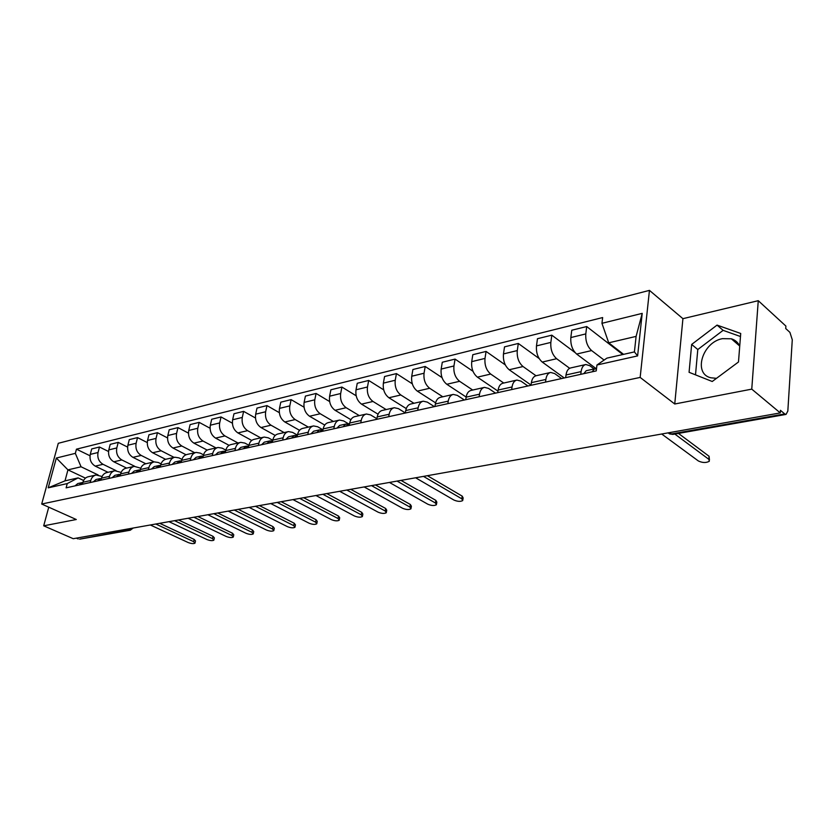 <?xml version="1.0" encoding="UTF-8"?>
<svg xmlns="http://www.w3.org/2000/svg" width="834" height="834" viewBox="0 0 834 834"><rect width="100%" height="100%" fill="white"/><g stroke="black" fill="none" stroke-linecap="round" stroke-linejoin="round"><path stroke-width="1.25" d="M716.479 378.334L710.776 377.781C692.887 373.674 702.405 342.19 722.421 338.656L731.324 338.792C735.265 340.001 738.069 342.472 739.716 346.214M751.757 389.134L758.262 300.688L682.921 318.671L649.446 290.378L58.286 443.302L41.7 504.028L640.158 377.427L674.748 404L751.757 389.134L780.27 412.913L73.236 538.701L43.702 525.816L76.29 519.519L41.7 504.028M758.262 300.688L785.889 326.073L785.722 328.533L789.913 332.37L792.279 339.761L787.828 411.079L786.035 414.415L672.767 434.42L671.401 433.982L784.742 413.925L786.035 414.415M79.772 539.139L128.853 529.997L130.938 528.433M76.332 538.149L78.198 538.962M48.747 507.187L43.702 525.816M784.742 413.925L780.436 410.318L780.27 412.913M604.108 360.069L591.608 350.561C587.334 346.569 585.395 341.023 585.791 333.913L586.709 326.542L571.77 330.233L570.831 337.551C570.414 344.598 572.353 350.103 576.638 354.054L596.487 368.909M585.458 364.604L570.779 367.909C568.235 368.513 566.651 370.869 566.015 374.966L581.1 371.62C581.715 367.481 583.289 365.115 585.822 364.521L589.763 365.688L594.131 368.951M581.1 371.62L580.766 374.33M622.789 354.533L586.709 326.542M566.015 374.966L565.671 377.656M569.674 368.284L556.622 358.714C552.327 354.825 550.398 349.383 550.847 342.409L551.816 335.164L537.471 338.708L536.481 345.901C536.012 352.824 537.93 358.213 542.246 362.06L564.243 377.969M545.509 382.108L545.863 379.449C546.51 375.383 548.115 373.048 550.68 372.444L554.662 373.559L561.584 378.553M575.074 352.584L551.816 335.164M550.315 372.527L536.241 375.707C533.666 376.311 532.05 378.636 531.383 382.66L531.018 385.298M536.012 375.748L523.022 366.533C518.696 362.748 516.788 357.421 517.278 350.572L518.3 343.452L504.518 346.861L503.465 353.929C502.954 360.726 504.862 366.001 509.188 369.754L531.049 385.058M511.659 389.572L512.034 386.966C512.712 382.973 514.349 380.669 516.934 380.064L520.948 381.128L527.912 385.986M539.16 358.557L518.3 343.452M516.559 380.148L503.058 383.192C500.452 383.807 498.805 386.09 498.117 390.051L497.731 392.637M503.757 383.035L490.705 374.059C486.368 370.369 484.471 365.156 485.002 358.411L486.076 351.427L472.805 354.7L471.721 361.643C471.168 368.336 473.066 373.496 477.402 377.156L497.961 391.115M479.123 396.744L479.519 394.18C480.217 390.26 481.885 387.987 484.502 387.372L488.536 388.404L495.521 393.127M505.31 364.917L486.076 351.427M484.116 387.466L471.147 390.385C468.52 391 466.852 393.262 466.133 397.151L465.737 399.694M472.701 390.041L459.607 381.294C455.26 377.698 453.373 372.589 453.946 365.97L455.062 359.089L442.291 362.248L441.165 369.076C440.571 375.644 442.458 380.711 446.805 384.276L466.154 397.036M447.837 403.646L448.244 401.123C448.973 397.276 450.662 395.035 453.289 394.419L457.355 395.399L464.361 399.997M472.993 371.297L455.062 359.089M452.914 394.503L440.446 397.318C437.798 397.933 436.109 400.153 435.369 403.99L434.952 406.492M442.791 396.786L429.666 388.269C425.319 384.755 423.443 379.741 424.047 373.236L425.204 366.47L412.903 369.514L411.735 376.228C411.11 382.691 412.976 387.664 417.334 391.136L435.609 402.864M417.719 410.286L418.147 407.816C418.897 404.021 420.597 401.811 423.255 401.196L427.331 402.134L434.358 406.617M442.03 377.604L425.204 366.47M422.869 401.279L410.881 403.979C408.222 404.605 406.512 406.804 405.751 410.568L405.324 413.028M413.966 403.291L400.81 394.982C396.463 391.553 394.607 386.642 395.243 380.241L396.431 373.59L384.568 376.52L383.369 383.129C382.712 389.478 384.568 394.357 388.915 397.755L406.262 408.587M388.727 416.687L389.155 414.248C389.926 410.516 391.646 408.347 394.315 407.722L398.402 408.629L405.334 412.934M412.298 383.807L396.431 373.59M393.929 407.805L382.389 410.411C379.72 411.037 377.99 413.195 377.218 416.906L376.77 419.325M386.152 409.557L372.996 401.467C368.638 398.11 366.793 393.294 367.471 386.997L368.691 380.45L357.244 383.275L356.014 389.78C355.336 396.025 357.171 400.81 361.518 404.136L378.052 414.196M360.768 422.848L361.216 420.451C362.008 416.781 363.739 414.634 366.418 414.008L370.515 414.884L376.885 418.731M383.703 389.864L368.691 380.45M366.032 414.102L354.919 416.604C352.24 417.229 350.499 419.366 349.696 423.015L349.248 425.392M359.308 415.613L346.152 407.711C341.794 404.438 339.97 399.705 340.668 393.512L341.919 387.059L330.879 389.791L329.607 396.202C328.909 402.353 330.723 407.044 335.07 410.286L350.895 419.69M333.819 428.801L334.278 426.435C335.08 422.828 336.821 420.711 339.511 420.075L343.618 420.92L348.132 423.589M356.17 395.785L341.919 387.059M339.125 420.169L328.408 422.588C325.719 423.213 323.967 425.319 323.154 428.905L322.695 431.251M333.392 421.462L320.235 413.747C315.888 410.547 314.074 405.897 314.793 399.799L316.076 393.45L305.411 396.087L304.118 402.395C303.388 408.452 305.192 413.059 309.539 416.239L324.739 425.069M307.798 434.535L308.267 432.21C309.091 428.666 310.842 426.57 313.542 425.934L317.65 426.747L322.112 429.333M329.628 401.561L316.076 393.45M313.146 426.028L302.815 428.353C300.125 428.989 298.363 431.063 297.54 434.597L297.06 436.901M308.34 427.112L295.194 419.575C290.858 416.437 289.064 411.881 289.805 405.877L291.108 399.632L280.797 402.176L279.484 408.389C278.733 414.342 280.526 418.877 284.853 421.983L299.531 430.313M282.674 440.081L283.153 437.787C283.987 434.295 285.749 432.231 288.449 431.595L292.557 432.377L297.019 434.9M304.035 407.19L291.108 399.632M288.064 431.689L278.097 433.93C275.397 434.566 273.625 436.62 272.791 440.091L272.311 442.364M284.123 432.575L270.998 425.204C266.661 422.14 264.889 417.657 265.65 411.756L266.974 405.595L256.997 408.066L255.673 414.175C254.902 420.044 256.674 424.496 261 427.54L275.21 435.442M258.404 445.429L258.884 443.177C259.728 439.737 261.511 437.694 264.201 437.068L268.308 437.819L272.749 440.269M279.327 412.663L266.974 405.595M263.815 437.152L254.193 439.33C251.493 439.956 249.72 441.989 248.866 445.408L248.376 447.639M260.688 437.86L247.583 430.657C243.267 427.654 241.506 423.245 242.287 417.438L243.632 411.37L233.979 413.747L232.634 419.783C231.842 425.559 233.603 429.937 237.909 432.909L251.743 440.446M234.938 450.61L235.428 448.39C236.283 445.002 238.065 442.99 240.765 442.354L244.862 443.083L248.897 445.262M255.454 417.99L243.632 411.37M240.369 442.447L231.07 444.543C228.37 445.168 226.598 447.17 225.733 450.548L225.243 452.747M238.003 442.979L224.94 435.932C220.635 432.992 218.883 428.655 219.676 422.932L221.041 416.948L211.7 419.262L210.335 425.204C209.522 430.897 211.273 435.202 215.568 438.111L229.079 445.335M212.232 455.614L212.733 453.435C213.598 450.089 215.38 448.098 218.081 447.472L222.178 448.171L225.837 450.11M232.373 423.182L221.041 416.948M217.684 447.556L208.708 449.589C206.008 450.214 204.215 452.195 203.35 455.52L202.85 457.689M216.037 447.931L203.006 441.04C198.711 438.152 196.98 433.899 197.794 428.249L199.17 422.358L190.121 424.6L188.745 430.448C187.921 436.057 189.652 440.289 193.936 443.146L207.186 450.099M190.256 460.462L190.767 458.314C191.643 455.02 193.425 453.05 196.126 452.424L200.212 453.102L203.538 454.832M210.053 428.228L199.17 422.358M195.729 452.508L187.045 454.467C184.345 455.103 182.563 457.053 181.676 460.326L181.176 462.463M194.76 452.737L181.76 445.981C177.486 443.156 175.755 438.965 176.589 433.409L177.986 427.602L169.219 429.771L167.822 435.536C166.988 441.071 168.697 445.231 172.972 448.025L186.034 454.759M168.979 465.153L169.49 463.037C170.376 459.784 172.158 457.845 174.859 457.22L178.935 457.876L181.948 459.409M188.442 433.138L177.986 427.602M174.462 457.313L166.06 459.2C163.37 459.836 161.577 461.765 160.691 464.986L160.18 467.092M174.118 457.386L161.171 450.777C156.907 448.014 155.197 443.886 156.041 438.403L157.449 432.679L148.952 434.775L147.545 440.467C146.69 445.919 148.389 450.016 152.643 452.758L165.58 459.315M148.369 469.698L148.879 467.613C149.766 464.413 151.559 462.495 154.248 461.869L158.324 462.495L161.035 463.86M167.519 437.913L157.449 432.679M153.863 461.953L145.721 463.787C143.031 464.423 141.248 466.321 140.352 469.511L139.841 471.585M154.102 461.9L141.196 455.427C136.953 452.716 135.264 448.65 136.119 443.25L137.537 437.6L129.291 439.633L127.873 445.252C127.008 450.621 128.697 454.655 132.929 457.345L145.825 463.767M128.384 474.108L128.905 472.054C129.791 468.896 131.584 466.998 134.274 466.373L140.779 468.197M147.243 442.562L137.537 437.6M133.878 466.467L125.997 468.239C123.317 468.864 121.524 470.751 120.628 473.889L120.117 475.933M134.743 466.31L121.827 459.93C117.604 457.272 115.926 453.279 116.791 447.941L118.22 442.374L110.224 444.355L108.795 449.891C107.92 455.187 109.588 459.159 113.81 461.796L126.643 468.093M109.004 478.382L109.525 476.35C110.422 473.243 112.215 471.366 114.894 470.741L121.139 472.409M127.581 447.087L118.22 442.374M114.508 470.835L106.867 472.555C104.198 473.18 102.405 475.036 101.498 478.132L100.977 480.155M116.062 470.637L103.03 464.309C98.829 461.702 97.161 457.762 98.037 452.508L99.475 447.014L91.709 448.932L90.27 454.394C89.384 459.617 91.042 463.527 95.243 466.123L108.024 472.294M90.208 482.532L90.729 480.53C91.625 477.455 93.418 475.609 96.087 474.984L102.092 476.495M108.514 451.486L99.475 447.014M95.701 475.078L88.3 476.746C85.631 477.371 83.848 479.206 82.941 482.261L82.41 484.252M608.716 342.816L601.95 323.311L642.211 313.365L637.614 355.899L596.956 365L606.923 358.13L634.413 351.896L636.102 336.383L608.716 342.816L623.582 354.356M85.433 478.132L67.95 469.865L65 480.864L78.115 477.892L67.252 483.574L66.115 487.848L596.247 370.911L596.956 365M67.252 483.574L48.216 487.838L56.337 458.043L75.341 453.352L81.065 466.779L67.95 469.865L56.337 458.043M601.95 323.311L602.648 317.556L76.457 449.172L75.341 453.352M649.446 290.378L640.158 377.427M682.921 318.671L674.748 404M689.072 372.308L712.236 381.492L738.486 361.987L740.717 333.464L717.052 325.104L691.657 344.432L689.072 372.308M98.11 474.942L81.065 466.779M78.115 477.892L83.609 480.488M90.009 455.771L76.457 449.172M642.211 313.365L636.102 336.383M637.614 355.899L634.413 351.896M65 480.864L48.216 487.838M740.477 336.519L723.12 330.347L697.797 349.529L695.504 374.852M697.797 349.529L691.657 344.432M723.12 330.347L717.052 325.104M596.466 369.076L594.527 368.857L592.13 371.818M594.329 368.909L586.198 370.713L583.79 373.663M678.449 433.409L709.067 456.261L709.453 459.961M596.341 370.129L596.091 370.942M661.706 434.014L698.381 460.973C702.541 462.912 706.189 463.006 709.338 461.254L708.817 459.305L674.831 434.055M347.267 424.12L345.766 424.079L343.118 426.747M345.547 424.12L339.636 425.434L336.978 428.103M427.394 475.693L462.192 496.126L463.141 497.908L462.849 499.806M349.665 423.213L346.027 426.101M415.603 477.788L453.915 500.046C457.595 501.599 460.535 501.776 462.734 500.567L461.775 498.795L423.484 476.391M320.996 429.927L319.558 429.896L316.889 432.533M319.339 429.948L313.636 431.209L310.967 433.836M400.998 480.394L435.848 500.369L436.849 502.131L436.536 504.049M323.123 429.103L319.703 431.908M389.457 482.448L427.821 504.216C431.449 505.727 434.316 505.915 436.422 504.758L435.431 503.006L397.078 481.093M295.622 435.536L294.246 435.515L291.566 438.111M294.027 435.557L288.522 436.787L285.853 439.372M375.467 484.929L410.359 504.487L411.391 506.228L411.068 508.146M297.498 434.795L294.287 437.516M364.156 486.941L402.551 508.26C406.127 509.73 408.931 509.918 410.953 508.813L409.921 507.082L371.526 485.638M271.102 440.946L269.789 440.946L267.099 443.511M269.58 440.988L264.263 442.166L261.574 444.731M350.76 489.329L385.662 508.479L386.736 510.189L386.403 512.118M272.749 440.289L269.726 442.937M339.678 491.299L378.083 512.17C381.607 513.608 384.349 513.796 386.298 512.743L385.225 511.023L346.808 490.027M247.406 446.19L246.145 446.19L243.455 448.734M245.926 446.242L240.797 447.378L238.107 449.912M326.834 493.582L361.748 512.337L362.853 514.036L362.509 515.954M248.824 445.596L245.988 448.171M315.971 495.521L354.367 515.954C357.849 517.361 360.528 517.56 362.404 516.538L361.289 514.849L322.883 494.291M224.482 451.257L223.272 451.267L220.572 453.779M223.053 451.319L218.101 452.414L215.401 454.916M303.67 497.71L338.552 516.079L339.699 517.758L339.334 519.676M225.691 450.725L223.032 453.237M293.005 499.608L331.379 519.634C334.809 521 337.426 521.208 339.24 520.228L338.083 518.56L299.698 498.409M202.287 456.167L201.13 456.177L198.429 458.658M200.921 456.229L196.126 457.293L193.425 459.763M281.204 501.703L316.055 519.718L317.243 521.365L316.868 523.293M203.308 455.698L200.806 458.137M270.748 503.559L309.08 523.199C312.458 524.534 315.023 524.742 316.764 523.804L315.586 522.157L277.232 502.412M180.811 460.921L179.696 460.941L176.996 463.391M179.477 460.983L174.848 462.015L172.138 464.455M259.426 505.581L294.235 523.241L295.444 524.867L295.059 526.786M181.635 460.514L179.3 462.88M249.157 507.406L287.438 526.661C290.774 527.964 293.287 528.172 294.965 527.276L293.745 525.649L255.454 506.28M159.992 465.518L158.929 465.549L156.219 467.968M158.71 465.601L154.227 466.592L151.517 469.01M238.295 509.334L273.041 526.661L274.292 528.266L273.896 530.184M160.639 465.195L158.45 467.478M228.214 511.127L266.421 530.017C269.716 531.3 272.176 531.508 273.802 530.643L272.551 529.037L234.323 510.043M139.82 469.98L138.788 470.022L136.088 472.409M138.58 470.063L134.232 471.033L131.522 473.42M217.789 512.983L252.462 529.986L253.744 531.571L253.338 533.479M140.3 469.74L138.246 471.929M207.895 514.745L246.009 533.28C249.262 534.531 251.68 534.74 253.244 533.906L251.972 532.332L213.827 513.692M120.252 474.317L116.562 476.714M119.053 474.4L114.842 475.338L112.131 477.694M197.877 516.527L232.467 533.207L233.77 534.771L233.364 536.689M120.565 474.15L118.657 476.256M188.15 518.258L226.181 536.45C229.392 537.669 231.758 537.888 233.27 537.086L231.967 535.522L193.915 517.236M101.268 478.518L97.62 480.895M100.101 478.601L96.025 479.508L93.325 481.844M178.528 519.968L213.035 536.345L214.369 537.888L213.942 539.796M101.425 478.424L99.653 480.447M168.979 521.667L206.905 539.525C210.074 540.724 212.399 540.943 213.858 540.171L212.534 538.628L174.577 520.677M81.2 484.512L82.847 482.594L81.92 482.636L79.23 484.95M81.711 482.688L77.76 483.564L75.06 485.868M159.732 523.314L194.145 539.4L195.5 540.922L195.062 542.819M150.339 524.982L188.15 542.527C191.288 543.695 193.561 543.914 194.989 543.174L193.624 541.652L155.781 524.013M95.243 466.123L103.03 464.309M113.81 461.796L121.827 459.93M132.929 457.345L141.196 455.427M152.643 452.758L161.171 450.777M172.972 448.025L181.76 445.981M193.936 443.146L203.006 441.04M215.568 438.111L224.94 435.932M237.909 432.909L247.583 430.657M261 427.54L270.998 425.204M284.853 421.983L295.194 419.575M309.539 416.239L320.235 413.747M335.07 410.286L346.152 407.711M361.518 404.136L372.996 401.467M388.915 397.755L400.81 394.982M417.334 391.136L429.666 388.269M446.805 384.276L459.607 381.294M477.402 377.156L490.705 374.059M509.188 369.754L523.022 366.533M542.246 362.06L556.622 358.714M576.638 354.054L591.608 350.561M101.498 478.132L109.525 476.35M120.628 473.889L128.905 472.054M140.352 469.511L148.879 467.613M160.691 464.986L169.49 463.037M181.676 460.326L190.767 458.314M203.35 455.52L212.733 453.435M225.733 450.548L235.428 448.39M248.866 445.408L258.884 443.177M272.791 440.091L283.153 437.787M297.54 434.597L308.267 432.21M323.154 428.905L334.278 426.435M349.696 423.015L361.216 420.451M377.218 416.906L389.155 414.248M405.751 410.568L418.147 407.816M435.369 403.99L448.244 401.123M466.133 397.151L479.519 394.18M498.117 390.051L512.034 386.966M531.383 382.66L545.863 379.449M82.941 482.261L90.729 480.53M108.795 449.891L116.791 447.941M127.873 445.252L136.119 443.25M147.545 440.467L156.041 438.403M167.822 435.536L176.589 433.409M188.745 430.448L197.794 428.249M210.335 425.204L219.676 422.932M232.634 419.783L242.287 417.438M255.673 414.175L265.65 411.756M279.484 408.389L289.805 405.877M304.118 402.395L314.793 399.799M329.607 396.202L340.668 393.512M356.014 389.78L367.471 386.997M383.369 383.129L395.243 380.241M411.735 376.228L424.047 373.236M441.165 369.076L453.946 365.97M471.721 361.643L485.002 358.411M503.465 353.929L517.278 350.572M536.481 345.901L550.847 342.409M570.831 337.551L585.791 333.913M90.27 454.394L98.037 452.508M667.982 432.898L671.401 433.982L669.556 432.617M126.966 529.142L130.292 530.216L133.19 528.037M672.913 434.389L669.577 433.92L668.159 432.867M708.817 459.305L709.067 456.261M461.775 498.795L462.192 496.126M435.431 503.006L435.848 500.369M409.921 507.082L410.359 504.487M385.225 511.023L385.662 508.479M361.289 514.849L361.748 512.337M338.083 518.56L338.552 516.079M315.586 522.157L316.055 519.718M293.745 525.649L294.235 523.241M272.551 529.037L273.041 526.661M251.972 532.332L252.462 529.986M231.967 535.522L232.467 533.207M212.534 538.628L213.035 536.345M193.624 541.652L194.145 539.4M731.324 338.792L739.591 345.933M130.292 530.216L79.616 539.171"/></g></svg>
